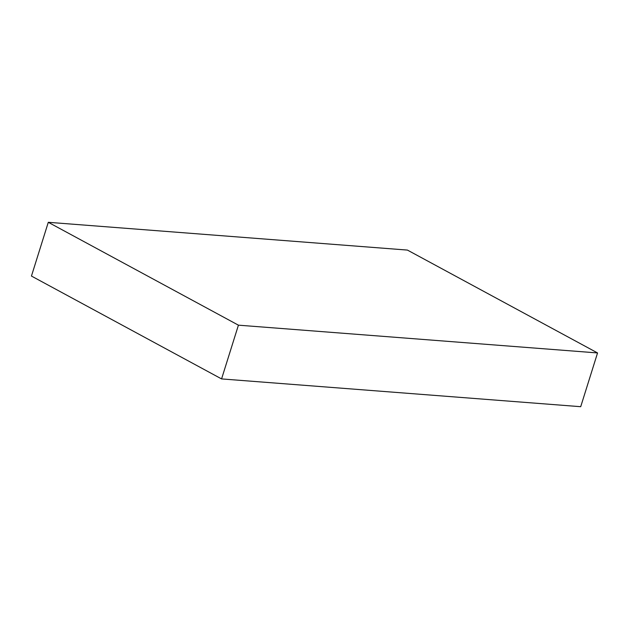 <?xml version="1.0" encoding="UTF-8"?>
<svg xmlns="http://www.w3.org/2000/svg" width="629" height="629" viewBox="0 0 629 629"><rect width="100%" height="100%" fill="white"/><g stroke="black" fill="none" stroke-linecap="round" stroke-linejoin="round"><path stroke-width="0.94" d="M221.573 378.917L238.422 325.169L48.291 222.304L407.427 250.083L597.55 352.94L580.709 406.696L221.573 378.917L31.45 276.06L48.291 222.304M238.422 325.169L597.55 352.94"/></g></svg>
